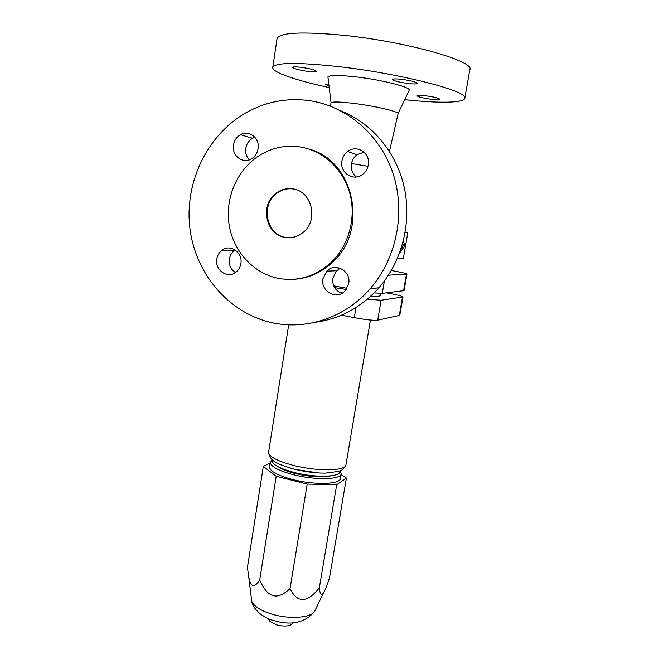 <?xml version="1.0" encoding="UTF-8"?>
<svg xmlns="http://www.w3.org/2000/svg" width="659" height="659" viewBox="0 0 659 659"><rect width="100%" height="100%" fill="white"/><g stroke="black" fill="none" stroke-linecap="round" stroke-linejoin="round"><path stroke-width="0.99" d="M287.975 237.726L285.899 237.471C266.195 234.991 260.181 204.166 277.258 192.972C282.2 189.512 287.596 188.194 293.436 189.018L293.741 189.075M277.035 38.889L277.093 38.494C280.009 32.439 302.465 31.41 344.451 35.405C407.493 41.871 475.361 61.386 469.818 69.714L464.784 98.191M329.203 87.556C296.039 80.48 271.393 72.086 272.768 67.267C275.503 62.416 297.736 62.234 339.467 66.724C402.122 73.833 469.966 91.733 464.752 98.356C463.705 103.142 437.848 103.298 404.692 99.69M328.025 77.886L327.902 76.872C330.077 75.019 339.706 75.06 356.774 76.979C381.833 79.896 409.774 86.972 409.297 90.052L408.942 90.785M330.942 103.026L331.057 102.697C332.902 101.544 340.81 101.824 354.773 103.529C375.218 106.099 398.184 111.478 398.061 113.546L398.069 113.76M307.901 100.448C345.654 105.3 379.831 133.983 392.912 173.21C405.96 212.453 396.586 258.493 370.259 288.642C345.481 317.35 307.407 330.126 273.279 322.959C229.398 313.989 195.196 274.078 189.825 227.528C184.38 181.011 208.508 132.105 249.497 110.869C267.908 101.47 287.382 97.993 307.901 100.448M341.164 111.009C372.294 123.332 396.842 152.913 404.379 188.07C411.809 223.253 401.751 261.639 378.925 287.794C361.14 307.489 339.879 318.997 315.134 322.309M278.848 278.469C253.616 273.699 233.27 251.433 229.093 224.67C224.884 197.914 237.306 169.206 259.745 155.26C272.019 147.789 285.207 144.972 299.301 146.825C322.408 150.153 342.771 168.515 349.641 192.757C356.494 217 349.179 244.753 331.807 261.771C316.287 276.162 298.634 281.731 278.848 278.469M285.223 237.429C265.486 234.95 259.465 204.068 276.566 192.856C281.517 189.38 286.92 188.062 292.769 188.894C311.814 190.937 318.874 220.246 303.239 232.347C297.852 236.762 291.846 238.451 285.223 237.429M308.618 71.51C299.26 70.167 293.922 68.775 292.604 67.333C293.024 66.732 295.669 66.699 300.545 67.243C310.01 68.602 315.373 69.994 316.633 71.427C316.188 72.037 313.519 72.062 308.618 71.51M407.905 83.487C398.744 82.202 393.621 80.859 392.525 79.475C393.052 78.767 396.174 78.734 401.891 79.36C411.15 80.662 416.307 82.004 417.361 83.38C416.785 84.097 413.638 84.13 407.905 83.487M430.887 99.229C422.674 98.059 418.086 96.906 417.122 95.777C417.617 95.184 420.541 95.201 425.912 95.819C434.207 96.988 438.828 98.142 439.759 99.278C439.215 99.871 436.266 99.855 430.887 99.229M328.998 85.868L325.299 84.27L328.759 83.924M240.873 263.575C240.304 267.052 238.747 269.861 236.194 272.002C228.03 279.301 214.661 270.338 216.803 259.111C217.396 255.437 219.085 252.512 221.861 250.338C230.032 243.533 243.006 252.496 240.873 263.575M235.181 250.008L234.307 250.601C231.597 252.718 229.95 255.56 229.357 259.127C228.788 264.976 230.807 269.465 235.42 272.587M254.918 137.286L252.554 138.275C248.814 140.474 246.557 143.827 245.766 148.341C245.214 152.855 246.392 156.702 249.291 159.865M258.081 148.703C257.323 153.11 255.173 156.455 251.639 158.745C243.072 164.511 231.507 155.738 233.492 145.079C234.291 140.433 236.606 136.973 240.436 134.708C248.945 129.493 260.058 138.242 258.081 148.703M364.04 152.155L357.021 154.717C353.982 157.048 352.12 160.129 351.428 163.967C350.753 169.347 352.392 173.688 356.346 176.999M341.922 161.068C342.631 157.114 344.542 153.926 347.664 151.521C356.717 144.115 370.745 153.168 368.282 164.956C367.623 168.613 365.918 171.612 363.158 173.976C354.13 182.139 339.426 173.111 341.922 161.068M340.299 268.262L336.634 270.783L332.811 278.238C332.202 285.652 335.225 290.693 341.881 293.354M322.902 278.79L326.815 271.113C335.134 262.01 351.321 271.121 348.685 283.568L345.201 290.759C336.98 300.512 320.249 291.418 322.902 278.79M334.615 287.645L346.263 289.441M334.912 267.43L340.892 268.518M388.423 275.207L406.941 274.053C406.372 273.485 402.023 272.464 393.917 270.981L391.306 270.519M406.941 274.07L404.074 290.635L382.269 293.379L374.164 292.893M346.988 288.329L333.701 285.841M308.816 149.041C353.99 160.203 368.809 229.653 333.009 261.763C321.526 272.702 308.264 278.559 293.214 279.342M401.067 248.764L403.415 245.593L402.657 243.509M403.308 241.062L404.964 245.675L399.585 252.998M404.964 245.675L403.341 245.395M397.311 258.633L403.316 258.657L407.789 232.701L405.161 232.429M407.789 232.701L405.194 232.273M367.409 299.128L381.1 300.257L402.97 296.978C402.435 296.221 398.127 295.067 390.054 293.527L386.545 292.868M380.762 293.428L380.416 295.471C380.309 296.27 377.105 296.484 370.803 296.13M342.622 292.917L339.731 292.481M402.97 296.995L399.791 315.34L377.714 320.175C373.521 320.612 365.72 319.772 354.295 317.671L341.486 315.167M318.346 472.948L294.861 469.34M340.036 470.93L339.92 471.589C340.102 477.231 315.299 477.923 294.351 472.511C279.828 468.623 272.422 464.661 272.118 460.608L272.151 460.41M331.592 475.773C322.737 477.783 310.686 477.058 295.438 473.599C287.851 471.671 282.266 469.488 278.699 467.066M340.069 470.913L341.189 473.714C341.37 479.653 315.414 480.419 293.477 474.735C278.296 470.658 270.552 466.49 270.248 462.223L272.249 459.727L272.118 460.608M341.164 473.879L340.398 478.376C340.571 484.414 314.607 485.271 292.695 479.554C277.53 475.452 269.803 471.226 269.506 466.893L269.539 466.687M270.132 462.947L263.32 466.457L276.22 476.309L307.185 484.101L336.683 484.744L346.395 478.096L341.049 474.529M346.395 478.096L329.418 578.24C327.012 585.521 325.076 590.307 323.618 592.622C321.435 596.288 320.01 594.673 319.343 587.795L336.683 484.744M319.343 587.795C307.218 603.117 297.44 603.405 290.026 588.66L307.185 484.101M290.026 588.66C283.37 594.772 277.678 597.087 272.958 595.596C268.205 594.319 263.781 589.113 259.687 579.978L276.22 476.309M259.687 579.978C254.308 588.396 250.651 587.35 248.731 576.847L247.43 567.424L263.32 466.457M292.802 623.052L291.426 624.633C287.794 626.437 282.769 626.503 276.335 624.823L269.457 621.075L268.575 618.908M294.095 469.15L289.721 467.939M351.511 163.539L367.994 166.307M382.269 293.379L384.37 281.039M403.547 290.85L406.43 274.202M355.992 307.522L354.295 317.671M381.1 300.257L377.714 320.175M402.443 297.209L399.255 315.645M370.424 320.052L345.95 464.76C346.206 470.996 317.91 471.655 293.939 465.526C277.381 461.135 268.938 456.703 268.584 452.231L268.625 452.008M315.43 609.682L314.557 611.503C310.521 617.977 289.095 619.444 271.796 614.114C260.569 610.58 253.888 606.321 251.746 601.329L251.433 598.784M277.093 38.494L272.768 67.267M398.061 113.546L409.297 90.052M389.461 151.381L398.077 113.702M378.925 287.794L370.259 288.642M277.258 192.972L276.566 192.856M357.021 154.717L347.664 151.521M336.634 270.783L326.815 271.113M345.934 464.892C342.944 470.378 341.486 470.254 338.759 471.391L325.167 473.146C315.159 473.113 304.804 471.778 294.095 469.142C280.413 464.801 269.613 462.354 268.584 452.231L288.691 324.821M248.731 576.847L251.746 601.329C252.191 605.094 254.934 609.229 259.984 613.743C265.701 617.582 269.885 619.732 272.538 620.193C290.751 625.926 304.763 623.027 314.557 611.503L323.618 592.622M291.426 624.633L293.041 622.771M252.554 138.275L240.436 134.708M330.62 106.223L330.958 102.837M333.009 261.763L331.807 261.771M269.457 621.075L268.485 618.686M234.307 250.601L221.861 250.338M269.506 466.893L270.248 462.223M331.057 102.697L327.902 76.872"/></g></svg>
